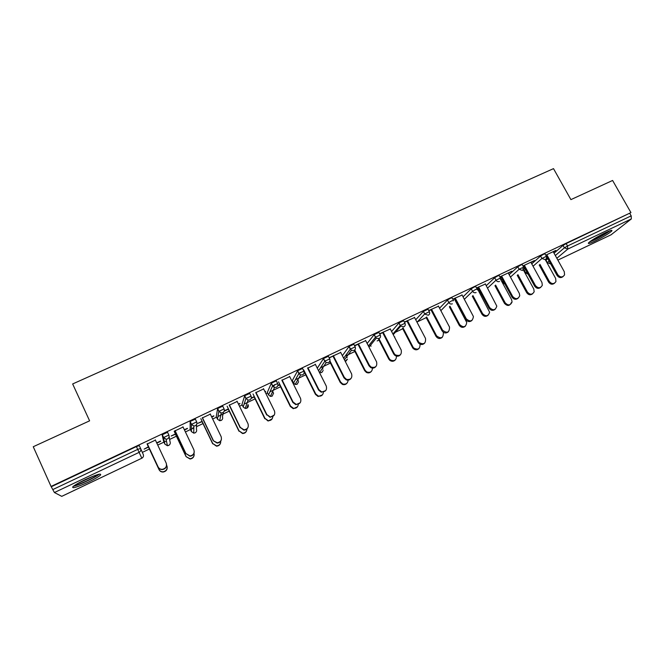 <?xml version="1.0" encoding="UTF-8"?>
<svg xmlns="http://www.w3.org/2000/svg" width="665" height="665" viewBox="0 0 665 665"><rect width="100%" height="100%" fill="white"/><g stroke="black" fill="none" stroke-linecap="round" stroke-linejoin="round"><path stroke-width="1" d="M88.295 482.142C94.405 479.199 98.47 476.855 100.473 475.118C101.812 472.94 96.708 474.453 85.162 479.648C78.994 482.615 74.904 484.968 72.884 486.714C71.662 488.875 76.799 487.354 88.295 482.142M594.909 241.129C602.997 237.114 608.591 233.756 611.709 231.038C612.689 229.741 610.595 230.298 605.433 232.684C597.27 236.732 591.659 240.107 588.583 242.8C587.611 244.105 589.714 243.548 594.909 241.129M142.343 452.375L149.409 449.025M157.738 445.068L163.956 442.117M164.413 441.901L166.433 440.945M169.633 439.424L176.4 436.215M185.41 431.942L190.414 429.557M191.379 429.108L193.823 427.944M196.516 426.664L203.008 423.58M212.659 419L216.499 417.179M217.945 416.498L222.368 414.395M223.008 414.087L229.234 411.136M239.516 406.257L242.218 404.977M244.13 404.062L255.086 398.867M265.975 393.697L267.571 392.94M269.948 391.81L280.572 386.772M292.051 381.319L292.575 381.07M295.393 379.74L305.692 374.844M320.48 367.828L330.472 363.09M345.21 356.091L354.902 351.494M377.138 340.937L378.992 340.056M394.021 333.78L393.663 333.09L402.757 328.776M417.379 321.835L426.199 317.646M479.415 292.392L480.28 291.977M501.884 281.727L502.723 281.328M524.053 271.204L524.527 270.979M61.712 496.356L141.836 458.21L61.754 496.356L54.422 492.532L51.055 486.439L33.25 446.73L89.609 420.829L72.651 383.954L553.504 168.636L570.911 199.625L612.598 180.464L630.944 212.609L566.173 243.573L567.519 245.984L631.185 215.859L629.838 213.498M631.185 215.859L631.334 218.943L611.118 234.762M51.055 486.439L630.944 212.609M545.757 255.177L555.84 250.406M545.899 255.427L546.913 254.944M553.33 251.91L555.982 250.655M547.303 257.737L546.588 258.078M546.497 258.419L547.428 257.978M169.118 436.523L170.041 441.735C170.597 443.314 170.132 444.553 168.652 445.442L167.414 445.725L164.92 444.17L163.673 441.51L162.144 434.819L167.538 432.267L168.844 435.035M51.479 486.672L136.392 446.564L139.293 445.617L143.266 454.461C143.815 456.057 143.341 457.304 141.836 458.21L139.101 452.375L54.422 492.532M546.015 260.372L547.761 258.569M554.028 253.174L563.072 245.41L566.173 243.573M183.083 427.038L175.144 430.795M184.363 429.74L187.339 428.327M175.452 433.962L171.138 436.007L175.485 434.278M184.488 430.006L187.472 428.601M216.241 416.631L217.638 408.493L222.758 406.182L224.055 408.859M237.181 401.452L229.475 405.093M238.469 404.096L239.824 403.456M224.155 411.211L228.311 409.233M238.594 404.362L239.949 403.722M228.403 408.867L224.28 410.82M267.322 392.441L271.37 383.14L276.349 380.862L277.629 383.447M274.62 384.619L273.515 387.022M289.707 376.606L282.226 380.139M277.779 385.791L279.649 384.902M279.849 384.486L277.895 385.417M317.296 368.227L323.522 358.518L328.385 356.282L329.649 358.784M325.501 360.679L324.936 361.536M340.729 352.467L329.133 357.778M329.208 357.92L333.456 355.908M367.138 343.481L374.171 334.62L378.917 332.409L380.172 334.836M390.305 329.017L379.615 333.747M379.748 334.013L383.24 332.359M415.733 319.749L423.381 311.395L428.027 309.208L429.266 311.561M438.509 306.216L428.726 310.522M428.858 310.779L431.635 309.466M463.064 296.856L471.236 288.793L474.245 286.989L475.808 286.615L477.046 288.934M485.383 284.046L476.506 287.928M476.647 288.178L478.7 287.205M478.484 290.655L479.349 290.248M479.224 290.007L478.359 290.414M502.524 280.971L502.915 280.381M509.157 274.687L517.786 266.798L520.845 264.978L522.274 264.637L523.53 266.923M530.986 262.476L534.485 260.505L522.989 265.942M523.131 266.191L524.486 265.551M523.746 269.2L525.042 268.585M524.918 268.352L523.496 269.026M524.461 270.597L525.483 269.392M531.742 263.855L540.579 256.033L543.662 254.205L545.042 253.872L546.298 256.141M500.953 280.007L502.358 279.342M502.225 279.101L500.828 279.766M508.343 273.19L511.884 271.195L499.914 276.856M500.047 277.114L501.751 276.308M486.265 285.684L494.669 277.721L497.711 275.909L499.199 275.551L500.446 277.854M462.108 295.06L452.782 299.15M452.915 299.408L455.334 298.261M439.557 308.211L447.47 300.023L450.454 298.228L452.084 297.837L453.322 300.164M398.019 328.801L398.651 328.493M399.116 327.961L398.485 328.269M414.578 317.538L404.345 322.051M404.478 322.317L407.612 320.838M391.594 331.503L398.95 322.924L403.647 320.721L404.894 323.115M365.692 340.663L354.528 345.609M354.661 345.875L358.526 344.054M342.367 355.709L349.034 346.482L353.83 344.254L355.093 346.723M303.996 373.364L304.769 372.999M305.027 372.558L304.113 372.99M315.401 364.453L308.028 367.936M292.334 380.588L297.637 370.738L302.558 368.485L303.83 371.028M300.272 372.525L299.341 374.179M264.928 391.56L265.501 391.286M251.162 398.41L254.163 396.988M265.052 391.826L265.634 391.552M254.313 396.589L251.287 398.027M263.631 388.934L256.042 392.525M241.96 404.453L244.703 395.717L249.757 393.431L251.046 396.057M211.62 416.822L213.773 415.8M202.118 421.327L197.862 423.339L202.094 421.668M211.744 417.088L213.897 416.074M210.331 414.145L202.509 417.844M193.831 427.529L192.65 428.135M190.148 428.992L190.157 421.469L195.36 419.125L196.657 421.851M156.699 442.848L160.523 441.036M167.123 466.514C167.538 469.515 166.242 471.352 163.216 472.025C161.321 472.092 159.933 471.31 159.06 469.665L148.362 446.797L144.13 449.141L148.494 447.071M156.824 443.123L160.656 441.311M155.419 440.122L147.364 443.937M563.089 276.557C560.903 278.211 558.891 277.829 557.054 275.418L557.869 274.778C560.354 277.604 562.59 277.629 564.568 274.853L564.277 271.694L553.189 251.661M557.054 275.418L546.447 256.2M546.414 256.141L545.998 255.377M557.869 274.778L546.78 254.695M554.502 283.224C552.357 284.828 550.396 284.454 548.608 282.101L549.381 281.495C551.817 284.263 554.003 284.279 555.94 281.561L555.666 278.469L545.342 259.732L546.547 258.211L546.381 256.299L541.925 258.469L540.579 256.033M539.963 264.362L549.381 281.495M539.215 265.011L548.608 282.101M609.049 231.096C605.915 233.565 601.218 236.341 594.959 239.425L590.379 241.312M594.394 238.669L604.618 233.074M589.498 241.977L594.302 239.957C601.035 236.649 606.305 233.573 610.104 230.705M98.029 474.486L97.389 475.026C93.507 478.177 78.038 485.242 74.505 485.467M73.433 486.248C78.437 485.392 94.796 477.786 99.035 474.369L99.293 474.17M77.847 483.422L94.364 475.708M540.77 287.313C538.542 288.992 536.514 288.61 534.668 286.183L535.433 285.559C538.151 288.519 540.454 288.419 542.324 285.252L541.933 282.434L530.853 262.226M534.668 286.183L523.613 265.967M535.433 285.559L524.352 265.302M518.143 298.203C515.89 299.923 513.829 299.549 511.975 297.089L512.69 296.49C515.724 299.599 518.077 299.325 519.756 295.676L519.282 293.323L508.201 272.933M511.975 297.089L500.92 276.698M512.69 296.49L501.61 276.05M495.217 309.242C492.923 311.004 490.845 310.638 488.966 308.144L489.639 307.571C493.073 310.821 495.458 310.339 496.805 306.108L485.242 283.797M488.966 308.144L477.919 287.579M489.639 307.571L478.567 286.956M471.975 320.43C469.648 322.242 467.537 321.885 465.641 319.358L466.265 318.801C470.213 322.184 472.599 321.436 473.422 316.548L461.967 294.803M465.641 319.358L454.602 298.61M466.265 318.801L455.193 298.003M448.418 331.76C446.082 333.622 443.946 333.298 442.017 330.779L442.591 330.239C447.154 333.631 449.465 332.575 449.523 327.072L438.368 305.958M441.992 330.729L430.953 309.79M442.566 330.189L431.502 309.208M532.648 293.764C530.471 295.401 528.484 295.036 526.688 292.658L527.42 292.068C530.072 294.961 532.324 294.861 534.161 291.76L533.787 289.001L522.723 268.76M517.927 274.653L527.42 292.068M517.22 275.285L526.688 292.658M511.368 302.558C509.714 306.116 507.42 306.382 504.469 303.356L505.159 302.783C508.118 305.817 510.412 305.551 512.067 301.976L511.609 299.674L499.881 278.028M495.583 285.069L505.159 302.783M494.926 285.676L504.469 303.356M488.06 315.268C485.816 316.981 483.779 316.623 481.959 314.196L482.599 313.639C485.949 316.823 488.285 316.341 489.615 312.201L477.054 287.987M472.931 295.593L482.599 313.639M472.316 296.183L481.959 314.196M465.317 326.232C463.039 327.995 460.986 327.646 459.141 325.185L459.731 324.653C463.588 327.953 465.916 327.222 466.73 322.442L454.286 298.76M449.956 306.224L459.731 324.653M449.382 306.798L459.141 325.185M442.283 337.33C439.997 339.142 437.911 338.826 436.032 336.365L436.581 335.858C441.036 339.167 443.297 338.136 443.364 332.758L443.272 332.575M426.647 316.964L436.556 335.808M426.124 317.513L436.007 336.324M424.536 343.24C422.574 344.994 420.579 344.927 418.534 343.049L418.002 342.259L418.526 341.744L419.058 342.533C423.796 344.977 425.941 343.597 425.492 338.394L414.436 317.28M418.002 342.259L406.98 321.137M418.526 341.744L407.47 320.572M418.933 348.576C417.013 350.28 415.068 350.214 413.081 348.385L412.558 347.612L413.056 347.122L413.58 347.895C417.961 350.297 420.114 349.05 420.022 344.162M402.998 327.795L413.056 347.122M402.525 328.327L412.558 347.612M400.33 354.869C398.676 356.507 396.839 356.656 394.802 355.318L393.68 353.955L394.146 353.464L395.276 354.836C399.889 356.44 401.868 354.852 401.219 350.064L390.172 328.751M393.68 353.955L382.666 332.633M394.146 353.464L383.107 332.093M395.276 359.956C393.663 361.552 391.86 361.694 389.881 360.397L388.784 359.058L389.233 358.593L390.338 359.931C394.27 361.569 396.315 360.305 396.465 356.132M378.984 338.709L389.233 358.593M378.56 339.216L388.784 359.058M375.791 366.648C374.378 368.186 372.683 368.501 370.721 367.587L369.009 365.808L369.424 365.343L371.137 367.122C375.559 368.069 377.379 366.324 376.59 361.901L365.559 340.397M369.009 365.808L358.003 344.295M369.424 365.343L358.393 343.78M371.303 371.477C369.915 372.982 368.269 373.281 366.357 372.392L364.686 370.663L365.077 370.222L366.756 371.951C370.297 373.015 372.201 371.735 372.483 368.102M354.728 349.94L365.077 370.222M354.287 350.297L364.686 370.663M350.921 378.56C349.682 380.048 348.111 380.48 346.216 379.873L343.98 377.836L344.337 377.396L346.581 379.432C350.796 379.89 352.475 378.044 351.61 373.905L340.588 352.201M343.98 377.836L332.99 356.132M344.337 377.396L333.323 355.642M347.014 383.131C345.8 384.578 344.271 385.01 342.425 384.412L340.239 382.433L340.58 382.009L342.774 383.996C345.983 384.644 347.762 383.356 348.111 380.139M329.915 360.887L340.58 382.009M329.657 361.486L340.239 382.433M325.717 390.604L321.278 392.234L318.593 390.047L318.892 389.632L321.586 391.826C325.609 391.909 327.172 389.998 326.274 386.082L315.26 364.179M318.593 390.047L307.612 368.136M318.892 389.632L307.887 367.67M322.4 394.91L318.078 396.506L315.451 394.362L315.742 393.971L318.369 396.116C321.328 396.465 322.99 395.176 323.373 392.25M303.739 369.964L315.742 393.971M304.645 372.741L315.451 394.362M300.173 402.766L295.9 404.711L292.833 402.425L293.074 402.034L296.149 404.328C300.015 404.145 301.486 402.184 300.563 398.443L289.566 376.332M292.833 402.425L281.869 380.305M293.074 402.034L282.085 379.873M297.471 406.797L293.307 408.701L290.314 406.465L290.547 406.099L293.539 408.335C296.324 408.468 297.895 407.171 298.277 404.436M278.56 381.876L290.547 406.099M279.516 384.644L290.314 406.465M274.279 415.01L270.081 417.337L266.873 414.628L270.264 416.98C273.997 416.589 275.401 414.586 274.47 410.978L263.498 388.659M266.698 414.993L255.751 392.666M266.873 414.628L255.909 392.25M272.209 418.767L268.111 421.036L264.986 418.401L268.294 420.696C270.979 420.654 272.484 419.316 272.816 416.672M253.016 393.954L264.986 418.401M254.038 396.722L264.811 418.742M248.037 427.304C247.247 429.149 245.842 430.089 243.822 430.122L240.289 427.404L243.955 429.798C247.579 429.241 248.926 427.213 247.995 423.705L237.039 401.17M240.173 427.736L229.25 405.201M240.289 427.404L229.342 404.819M246.615 430.779C245.842 432.574 244.479 433.489 242.509 433.522L239.059 430.887L242.634 433.214C245.319 433.015 246.773 431.585 246.989 428.917M227.114 406.207L239.059 430.887M228.186 408.975L238.951 431.203M221.387 439.582C220.805 441.735 219.384 442.898 217.139 443.081L213.249 440.679L217.197 442.782C220.747 442.1 222.052 440.047 221.129 436.614L210.198 413.871M213.249 440.679L202.351 417.928M213.307 440.38L202.376 417.57M220.639 442.757C220.065 444.86 218.677 445.999 216.491 446.173L212.758 443.547L216.549 445.891C219.375 445.525 220.772 443.937 220.755 441.128M200.83 418.642L212.758 443.547M201.961 421.402L212.709 443.838M194.255 451.776C194.039 454.361 192.617 455.849 190.015 456.232L185.909 453.538L190.015 455.957C193.498 455.176 194.779 453.098 193.856 449.723L182.942 426.755M185.926 453.813L175.053 430.837M185.909 453.538L175.011 430.513M194.197 454.669C193.972 457.188 192.601 458.634 190.065 459.008L186.075 456.656L190.057 458.759C193.166 458.143 194.479 456.298 194.022 453.231M174.164 431.252L186.067 456.398M175.361 434.004L186.075 456.656M166.474 463.921C166.898 466.996 165.56 468.875 162.46 469.565C160.506 469.64 159.085 468.833 158.187 467.146L158.104 466.905C159.002 468.592 160.431 469.407 162.385 469.332C165.818 468.459 167.081 466.356 166.167 463.031L155.286 439.839M158.187 467.146L147.339 443.946M158.104 466.905L147.223 443.646M147.106 444.054L158.977 469.432C159.858 471.078 161.246 471.867 163.149 471.801C166.491 470.945 167.721 468.9 166.832 465.658L166.632 465.226M631.334 218.943L567.81 249.067L556.846 258.269M557.869 260.115L611.384 234.637M555.333 255.535L564.41 247.821L567.519 245.984L567.81 249.067L564.41 247.821L563.072 245.41M545.899 260.165L547.17 262.476L550.105 263.781M52.784 489.581L137.713 449.39L136.392 446.564M139.101 452.375L137.713 449.39L140.606 448.434C141.188 450.114 140.689 451.427 139.101 452.375M141.836 458.21L142.41 457.852M547.295 262.675L549.041 260.888M524.352 270.389L525.624 272.716L526.763 271.719M533.047 266.224L541.925 258.469L545.358 259.716M502.516 280.755L503.787 283.099L504.195 282.733M510.454 277.081L519.124 269.259L517.786 266.798M487.561 288.095L496.007 280.198L494.669 277.721M464.361 299.283L472.574 291.295L471.236 288.793M440.853 310.655L448.808 302.542L447.47 300.023M417.022 322.217L424.702 313.955L423.364 311.411M392.882 333.98L400.255 325.526L398.917 322.957M371.07 346.182L370.563 345.193M368.418 345.975L375.459 337.263L374.121 334.67M347.155 357.546L346.714 356.681M343.647 358.219L350.297 349.175L348.967 346.556M322.899 369.075L322.475 368.219M318.568 370.754L324.778 361.253L323.448 358.61M298.311 380.762L297.82 379.781M292.284 380.496L293.548 383.032L298.876 373.514L297.546 370.846M267.28 392.358L268.544 394.91L272.592 385.958L271.27 383.264M241.927 404.387L243.191 406.963L245.917 398.584L244.595 395.866M223.39 412.283L222.443 416.822C223.008 418.376 222.576 419.582 221.137 420.446L219.683 420.712L217.472 419.191L218.843 411.394L217.522 408.651M216.216 416.581L217.497 419.241M196.591 424.503L196.433 429.191C196.99 430.754 196.541 431.976 195.086 432.857L193.748 433.131L191.387 431.593L191.362 424.403L190.04 421.635M190.132 428.958L191.404 431.618M164.928 444.187L163.457 437.612L162.144 434.819M528.068 274.121L525.533 272.808L528.11 274.188M525.741 272.916L524.261 270.48M522.59 270.514L519.124 269.259L523.621 267.089L523.854 268.702M505.026 284.263L503.713 283.165L505.126 284.445M503.787 283.307L502.441 280.821M499.506 281.461C498.068 281.96 496.905 281.544 496.007 280.198L500.537 278.02L500.812 279.275M476.098 292.558C474.644 293.074 473.472 292.65 472.574 291.295L475.591 289.491L477.146 289.109L477.387 289.923M452.366 303.814C450.895 304.337 449.706 303.913 448.808 302.542L451.801 300.755L453.547 300.68M423.381 311.395L424.835 314.179L428.293 315.235C429.632 314.42 429.989 313.257 429.366 311.744L424.711 313.938L417.046 322.193M394.636 337.379L394.835 336.956M398.95 322.924L400.704 326.158L403.879 326.814C405.234 325.983 405.6 324.811 404.985 323.281L400.288 325.493L400.704 326.158L393.239 334.678M374.171 334.62L376.249 338.211L379.108 338.551C380.488 337.72 380.87 336.532 380.255 334.994L375.459 337.263L376.249 338.211L369 347.105M345.168 361.22L347.404 359.166M349.034 346.482L351.428 350.355L353.988 350.472C355.384 349.624 355.775 348.418 355.168 346.864L350.297 349.175L351.428 350.355L344.428 359.757M323.522 358.518L324.853 361.162L329.715 358.917C330.322 360.488 329.915 361.702 328.493 362.558L326.216 362.6L319.566 372.591L321.735 372.55L323.182 370.422M324.853 361.162L326.216 362.6L324.853 361.162M321.669 372.6L319.466 372.541M297.637 370.738L298.967 373.406L303.888 371.145C304.495 372.724 304.071 373.954 302.633 374.827L300.588 374.96L295.169 384.412L297.114 384.27L298.585 381.752M298.967 373.406L300.588 374.96L298.967 373.406M297.056 384.32L295.169 384.412L293.598 383.123M271.37 383.14L272.692 385.825L277.679 383.547C278.278 385.143 277.854 386.39 276.382 387.271L274.545 387.479L270.397 396.357L272.143 396.165L273.573 393.156M272.692 385.825L274.545 387.479L272.692 385.825M272.101 396.199L270.397 396.357L268.585 394.993M244.703 395.717L246.025 398.435L251.079 396.141C251.678 397.753 251.237 399.008 249.749 399.906L248.078 400.147L245.235 408.46L246.823 408.219C248.236 407.362 248.66 406.174 248.095 404.636M246.025 398.435L248.078 400.147L246.025 398.435M246.782 408.252L245.235 408.46L243.224 407.03M217.638 408.493L218.96 411.236L221.179 412.998L222.709 412.724C224.221 411.818 224.679 410.546 224.08 408.917L218.843 411.394L221.179 412.998L219.683 420.712L221.553 420.205M190.157 421.469L191.478 424.237L193.856 426.032L195.261 425.741C196.798 424.819 197.272 423.538 196.682 421.893L191.362 424.403L193.856 426.032L193.748 433.131L195.069 432.882M162.252 434.636L163.573 437.429L166.092 439.249L167.397 438.958C168.96 438.019 169.442 436.722 168.86 435.06L163.457 437.612L166.092 439.249L167.414 445.725L169.159 445.126M611.218 234.728L557.877 260.123M545.79 260.273L547.062 262.584L550.279 263.747M370.53 345.235L371.037 346.224M346.665 356.748L347.105 357.604M345.991 361.02L347.28 359.324M345.185 361.253L345.95 361.037M322.417 368.31L322.841 369.15M321.71 372.583L323.057 370.596M297.762 379.898L298.236 380.854M297.089 384.304L298.477 381.943M272.675 391.469L273.298 392.724M272.126 396.19L273.481 393.356M246.806 408.244L248.02 404.802M195.078 432.873L195.543 432.582M442.591 330.239L442.017 330.779M436.032 336.365L436.581 335.858M419.058 342.533L418.534 343.049M413.081 348.385L413.58 347.895M395.276 354.836L394.802 355.318M389.881 360.397L390.338 359.931M371.137 367.122L370.721 367.587M366.357 372.392L366.756 371.951M346.581 379.432L346.216 379.873M342.425 384.412L342.774 383.996"/></g></svg>
